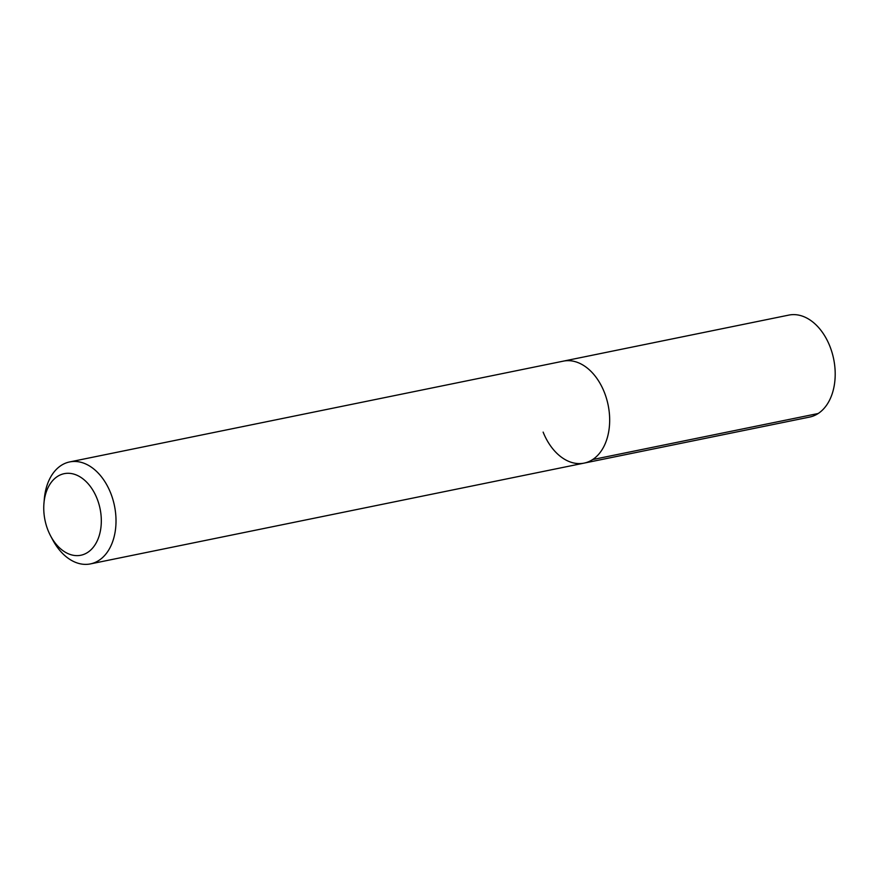 <?xml version="1.0" encoding="UTF-8"?>
<svg xmlns="http://www.w3.org/2000/svg" width="879" height="879" viewBox="0 0 879 879"><rect width="100%" height="100%" fill="white"/><g stroke="black" fill="none" stroke-linecap="round" stroke-linejoin="round"><path stroke-width="1.32" d="M43.95 503.271A41.632 28.128 78.5 0 1 66.299 473.363A41.632 28.128 78.5 0 1 96.998 498.459A41.632 28.128 78.5 0 1 89.504 551.089A41.632 28.128 78.5 0 1 50.619 535.937A41.632 28.128 78.5 0 1 48.07 530.444A41.632 28.128 78.5 0 1 43.95 503.271L44.324 498.942A52.037 35.149 78.5 0 1 69.639 461.936A52.037 35.149 78.5 0 1 110.622 492.932A52.037 35.149 78.5 0 1 90.46 563.9L809.647 417.064A52.037 35.149 -101.5 0 0 829.809 346.095A52.037 35.149 -101.5 0 0 788.826 315.1L563.296 361.148A52.037 35.149 78.5 0 1 604.28 392.144A52.037 35.149 78.5 0 1 584.117 463.112A52.037 35.149 78.5 0 1 543.134 432.116M584.117 463.112A52.037 35.149 -101.5 0 0 604.28 392.144A52.037 35.149 -101.5 0 0 563.296 361.148L69.639 461.936M90.46 563.9A52.037 35.149 78.5 0 1 52.663 539.772L50.619 535.937M818.206 413.504L592.677 459.552"/></g></svg>
